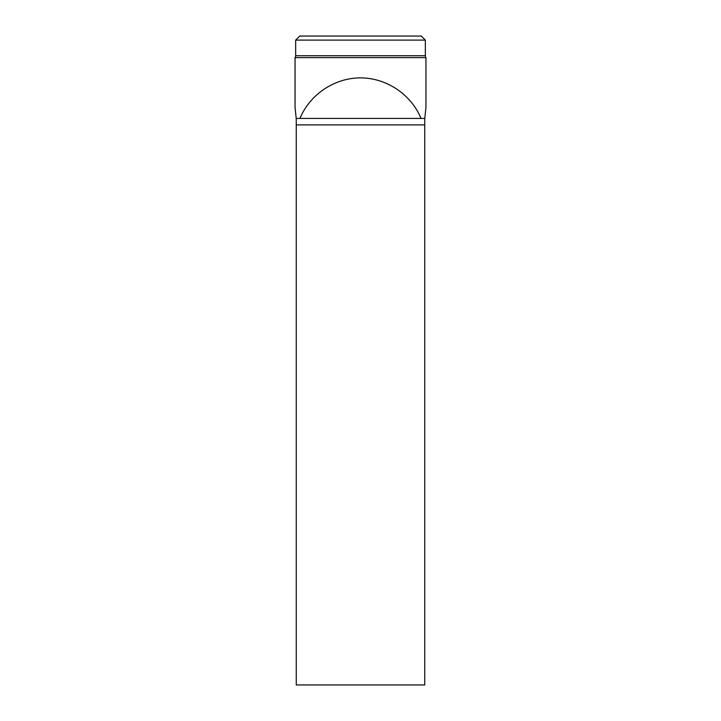 <?xml version="1.0" encoding="UTF-8"?>
<svg xmlns="http://www.w3.org/2000/svg" width="721" height="721" viewBox="0 0 721 721"><rect width="100%" height="100%" fill="white"/><g stroke="black" fill="none" stroke-linecap="round" stroke-linejoin="round"><path stroke-width="1.08" d="M299.711 36.05L421.289 36.05L425.336 40.106L295.664 40.106L299.711 36.05M295.051 57.626L295.051 107.456L296.214 118.415L299.981 118.415C309.868 94.406 334.535 77.886 360.5 77.886C386.465 77.886 411.132 94.406 421.019 118.415L424.786 118.415L425.949 107.456L425.949 57.626L295.051 57.626A3.244 3.244 0 0 0 295.664 55.733L295.664 40.106M299.981 118.415L421.019 118.415M425.949 57.626A3.244 3.244 0 0 1 425.336 55.733L425.336 40.106M296.268 124.895L296.268 684.95L424.732 684.95L424.732 124.895L296.268 124.895L296.241 118.415M424.759 118.415L424.732 124.895M295.664 55.733L425.336 55.733"/></g></svg>
